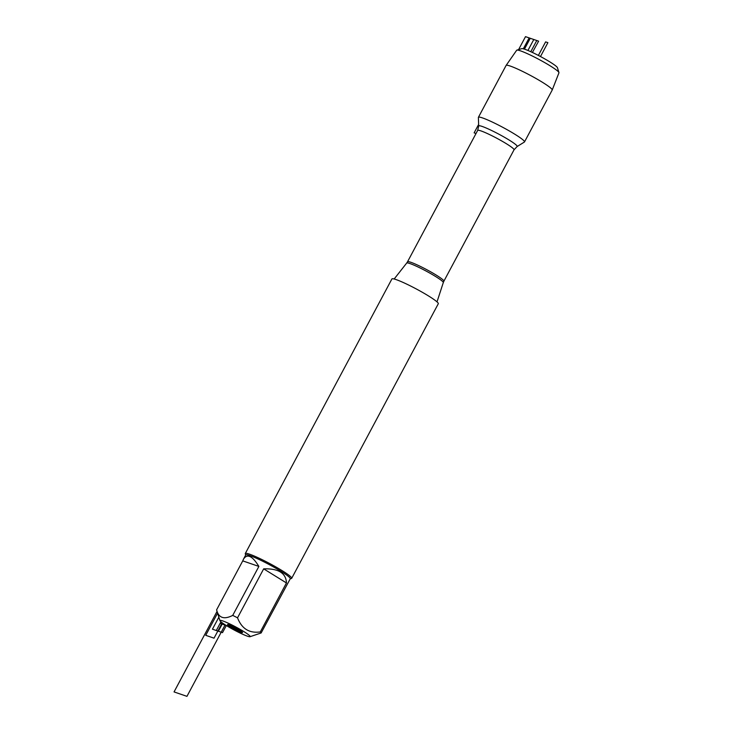 <?xml version="1.0" encoding="UTF-8"?>
<svg xmlns="http://www.w3.org/2000/svg" width="733" height="733" viewBox="0 0 733 733"><rect width="100%" height="100%" fill="white"/><g stroke="black" fill="none" stroke-linecap="round" stroke-linejoin="round"><path stroke-width="1.1" d="M516.893 50.11L521.795 48.644A20.304 2.052 28.1 0 1 540.487 56.533A20.304 2.052 28.1 0 1 557.428 67.674L558.94 72.558A23.96 2.419 -151.9 0 0 538.947 59.419A23.96 2.419 -151.9 0 0 516.893 50.11A23.96 2.419 -151.9 0 0 516.683 50.238L506.127 65.402A26.122 2.639 28.1 0 1 530.399 75.407A26.122 2.639 28.1 0 1 552.224 90.012A26.122 2.639 28.1 0 1 552.206 90.04L524.507 141.918A26.122 2.639 28.1 0 1 524.397 142.037L517.095 146.554A21.807 2.199 28.1 0 0 509.078 140.012A21.807 2.199 28.1 0 0 489.058 129.292A21.807 2.199 28.1 0 0 478.686 126.049L478.383 117.472A26.122 2.639 28.1 0 1 478.411 117.307A26.122 2.639 28.1 0 1 491.412 121.632A26.122 2.639 28.1 0 1 514.795 134.203A26.122 2.639 28.1 0 1 524.507 141.918M291.697 578.3L438.307 303.728A26.306 2.657 -151.9 0 0 416.362 288.994A26.306 2.657 -151.9 0 0 391.908 278.952L245.298 553.525A26.306 2.657 28.1 0 1 258.382 557.868A26.306 2.657 28.1 0 1 281.921 570.521A26.306 2.657 28.1 0 1 291.697 578.3A26.306 2.657 28.1 0 1 291.459 578.474L290.222 578.841M245.674 555.055L245.289 553.827A26.306 2.657 28.1 0 1 245.298 553.525M239.416 630.032A8.53 0.861 28.1 0 1 242.596 632.497A8.53 0.861 28.1 0 1 238.537 631.232A8.53 0.861 28.1 0 1 230.712 627.036A8.53 0.861 28.1 0 1 227.578 624.479A8.53 0.861 28.1 0 1 239.416 630.032M226.323 625.524A17.125 1.732 -151.9 0 0 250.008 636.711A17.125 1.732 -151.9 0 0 234.148 626.101A17.125 1.732 -151.9 0 0 219.946 620.659A17.125 1.732 -151.9 0 0 226.323 625.524L222.511 632.652L216.299 630.517L220.954 621.804M243.521 559.077L245.738 554.936A25.252 2.547 -151.9 0 1 269.213 564.584A25.252 2.547 -151.9 0 1 290.277 578.722L261.131 632.964A25.252 2.547 -151.9 0 0 260.316 631.91C249.376 633.477 241.78 628.786 237.529 617.818A25.252 2.547 -151.9 0 0 232.727 615.399C224.014 619.816 218.636 617.965 216.602 609.847L242.751 560.882L258.877 566.426C252.381 555.861 247.259 553.415 243.521 559.077L242.751 560.882M250.008 636.711L261.131 632.964M286.456 582.946C286.044 573.096 278.448 568.405 263.669 568.854L286.456 582.946L260.316 631.91M263.669 568.854L237.529 617.818M219.946 620.659L216.602 609.847M232.727 615.399L258.877 566.426M241.917 631.745A8.118 0.825 28.1 0 1 231.243 626.495A8.118 0.825 28.1 0 1 228.586 624.626M478.411 117.307L506.109 65.429A26.122 2.639 28.1 0 1 506.127 65.402M552.224 90.012L558.949 72.805A23.96 2.419 -151.9 0 0 558.94 72.558M231.793 625.936L230.712 627.036L235.064 628.529L235.467 627.778L235.064 628.529L220.395 623.49L221.192 622.005M222.685 623.142L218.37 631.232L212.442 629.189L218.865 617.168M217.069 611.349L174.051 691.915L186.952 696.35L225.159 624.8M222.227 622.812L214.027 638.168L205.735 635.319L217.609 613.09M235.064 628.529L230.913 627.109L231.591 625.845M538.379 55.424L545.609 41.882L547.89 42.661L540.487 56.533M527.934 50.467L533.798 39.5L525.506 36.65L518.588 49.606M478.631 124.436L474.132 132.865L476.019 133.516M532.387 52.455L538.627 41.167L529.153 37.905L523.325 48.809M524.452 49.138L530.252 38.281L536.767 40.526L530.793 51.713M437.005 301.877L443.3 282.571A20.744 2.098 -151.9 0 0 435.567 276.478A20.744 2.098 -151.9 0 0 417.15 266.565A20.744 2.098 -151.9 0 0 406.705 263.037L394.171 278.998M477.678 130.401L407.53 261.773A20.606 2.08 28.1 0 1 417.783 265.181A20.606 2.08 28.1 0 1 436.227 275.095A20.606 2.08 28.1 0 1 443.886 281.188L514.035 149.816A20.606 2.08 -151.9 0 0 506.375 143.723A20.606 2.08 -151.9 0 0 487.931 133.809A20.606 2.08 -151.9 0 0 477.678 130.401L478.686 126.049M514.035 149.816L517.095 146.554M443.3 282.571L443.886 281.188M407.53 261.773L406.705 263.037"/></g></svg>
